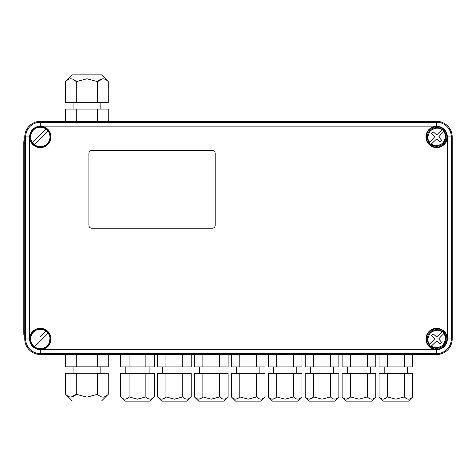 <?xml version="1.0" encoding="UTF-8"?>
<svg xmlns="http://www.w3.org/2000/svg" width="476" height="476" viewBox="0 0 476 476"><rect width="100%" height="100%" fill="white"/><g stroke="black" fill="none" stroke-linecap="round" stroke-linejoin="round"><path stroke-width="0.71" d="M447.345 338.977A10.686 10.686 0 0 0 436.659 328.291A10.686 10.686 0 0 0 425.972 338.977A10.686 10.686 0 0 0 436.659 349.664A10.686 10.686 0 0 0 447.345 338.977M446.857 338.977A10.198 10.198 0 0 0 436.659 328.779A10.198 10.198 0 0 0 426.454 338.977A10.198 10.198 0 0 0 436.659 349.182A10.198 10.198 0 0 0 446.857 338.977M50.997 136.921A10.686 10.686 0 0 0 40.311 126.235A10.686 10.686 0 0 0 29.631 136.921A10.686 10.686 0 0 0 40.311 147.608A10.686 10.686 0 0 0 50.997 136.921M50.516 136.921A10.198 10.198 0 0 0 40.311 126.723A10.198 10.198 0 0 0 30.113 136.921A10.198 10.198 0 0 0 40.311 147.12A10.198 10.198 0 0 0 50.516 136.921M447.345 136.921A10.686 10.686 0 0 0 436.659 126.235A10.686 10.686 0 0 0 425.972 136.921A10.686 10.686 0 0 0 436.659 147.608A10.686 10.686 0 0 0 447.345 136.921M446.857 136.921A10.198 10.198 0 0 0 436.659 126.723A10.198 10.198 0 0 0 426.454 136.921A10.198 10.198 0 0 0 436.659 147.12A10.198 10.198 0 0 0 446.857 136.921M50.997 338.977A10.686 10.686 0 0 0 40.311 328.291A10.686 10.686 0 0 0 29.631 338.977A10.686 10.686 0 0 0 40.311 349.664A10.686 10.686 0 0 0 50.997 338.977M50.516 338.977A10.198 10.198 0 0 0 40.311 328.779A10.198 10.198 0 0 0 30.113 338.977A10.198 10.198 0 0 0 40.311 349.182A10.198 10.198 0 0 0 50.516 338.977M40.311 349.759L40.311 353.644L436.659 353.644L436.659 354.519L40.311 354.519L40.311 353.644A14.667 14.667 0 0 1 25.65 338.977L24.77 338.977L24.77 136.921L25.65 136.921L25.65 338.977L29.53 338.977L29.53 136.921L25.65 136.921A14.667 14.667 0 0 1 40.311 122.255L40.311 126.14L436.659 126.14C443.162 126.824 446.756 130.418 447.44 136.921L447.44 338.977C446.756 345.481 443.162 349.075 436.659 349.759L40.311 349.759C33.814 349.075 30.22 345.481 29.53 338.977M40.311 121.38L436.659 121.38L436.659 122.255L40.311 122.255L40.311 121.38A15.541 15.541 0 0 0 24.77 136.921M452.2 136.921L452.2 338.977L451.325 338.977L451.325 136.921L452.2 136.921A15.541 15.541 0 0 0 436.659 121.38M436.659 354.519A15.541 15.541 0 0 0 452.2 338.977M24.77 338.977A15.541 15.541 0 0 0 40.311 354.519M32.493 142.681A9.716 9.716 0 0 1 40.311 127.205C44.072 127.693 44.072 127.693 40.311 127.205A9.716 9.716 0 0 1 46.077 129.097L32.493 142.681A9.716 9.716 0 0 0 34.552 144.746L48.136 131.162L34.552 144.746A9.716 9.716 0 0 0 40.311 146.638C36.557 146.15 36.557 146.15 40.311 146.638A9.716 9.716 0 0 1 34.552 144.746M49.581 139.837C50.069 137.891 50.069 135.952 49.581 134.006L49.724 134.5M43.227 146.186L41.924 146.501M40.311 127.205C36.557 127.693 36.557 127.693 40.311 127.205A9.716 9.716 0 0 1 48.986 141.301A9.716 9.716 0 0 1 40.311 146.638A9.716 9.716 0 0 0 48.136 131.162M38.241 146.412L37.622 146.257M31.047 134.006L30.821 134.863M30.821 138.986L30.619 137.493M30.601 136.921L30.666 135.809M40.311 329.267A9.716 9.716 0 0 1 48.986 343.363A9.716 9.716 0 0 1 40.311 348.694C36.557 348.212 36.557 348.212 40.311 348.694A9.716 9.716 0 0 1 31.642 334.598A9.716 9.716 0 0 1 40.311 329.267C44.072 329.749 44.072 329.749 40.311 329.267A9.716 9.716 0 0 1 46.077 331.159L40.311 336.919M49.807 336.919L49.647 336.288M49.581 341.893L49.962 337.859M43.227 348.248L41.924 348.557M42.388 329.487L43.007 329.642M38.241 348.468L37.622 348.313M31.047 336.062C30.559 338.008 30.559 339.947 31.047 341.893L30.982 341.673M37.402 329.713L38.705 329.398M34.552 346.802L48.136 333.218A9.716 9.716 0 0 1 34.552 346.802M444.209 131.156L443.686 131.679L444.209 131.156A9.502 9.502 0 0 0 442.424 129.371L436.659 134.898L433.225 131.84L431.571 133.488L434.636 136.921L429.632 142.163C427.073 139.29 427.347 135.476 430.459 130.721C435.213 127.61 439.027 127.336 441.895 129.894L442.424 129.371M440.621 134.744L443.686 131.679C446.244 134.553 445.964 138.367 442.853 143.121C438.098 146.233 434.29 146.507 431.417 143.948L436.659 138.944L440.092 142.003L441.74 140.355L438.682 136.921L440.621 134.744M431 144.365L431.417 143.948L431 144.365A9.347 9.347 0 0 0 444.096 131.269M429.215 142.574A9.347 9.347 0 0 1 442.311 129.478M430.893 144.472A9.502 9.502 0 0 1 429.108 142.687M444.209 333.212L443.686 333.741L444.209 333.212A9.502 9.502 0 0 0 442.424 331.427L436.659 336.954L433.225 333.896L431.571 335.544L434.636 338.977L429.632 344.219C427.073 341.346 427.347 337.538 430.459 332.783C435.213 329.672 439.027 329.392 441.895 331.95L442.424 331.427M440.621 336.8L443.686 333.741C446.244 336.609 445.964 340.423 442.853 345.177C438.098 348.289 434.29 348.563 431.417 346.004L436.659 341L440.092 344.065L441.74 342.411L438.682 338.977L440.621 336.8M431 346.421L431.417 346.004L431 346.421A9.347 9.347 0 0 0 444.096 333.325M429.215 344.636A9.347 9.347 0 0 1 442.311 331.54M430.893 346.528A9.502 9.502 0 0 1 429.108 344.743M108.254 81.622L101.513 74.881L72.37 74.881L65.628 81.622C69.151 77.903 72.703 77.903 76.285 81.622L86.941 78.766L97.598 81.622C101.12 77.903 104.672 77.903 108.254 81.622L108.254 102.667L97.598 102.667L97.598 81.622L102.828 78.772M97.598 102.667L76.285 102.667L76.285 81.622L73.679 79.557M70.859 78.772L70.258 78.82M76.285 102.667L65.628 102.667L65.628 81.622M65.628 121.38L65.628 109.075L108.254 109.075L108.254 121.38M76.285 121.38L76.285 109.075M97.598 121.38L97.598 109.075M65.628 394.277L72.37 401.018L101.513 401.018L108.254 394.277C104.732 398.001 101.18 398.001 97.598 394.277L86.941 397.133L76.285 394.277C72.763 398.001 69.21 398.001 65.628 394.277L65.628 373.232L76.285 373.232L76.285 394.277L71.061 397.133M76.285 373.232L97.598 373.232L97.598 394.277M103.03 397.133L103.625 397.079M97.598 373.232L108.254 373.232L108.254 394.277M108.254 354.519L108.254 366.823L65.628 366.823L65.628 354.519M97.598 354.519L97.598 366.823M76.285 354.519L76.285 366.823M24.77 335.092L23.848 335.092L23.8 332.177L23.8 143.722L23.848 140.807L24.77 140.807M24.77 143.722L23.8 143.722M24.77 332.177L23.8 332.177M212.254 150.523L91.803 150.523A2.916 2.916 0 0 0 88.887 153.439L88.887 225.321A2.916 2.916 0 0 0 91.803 228.236L212.254 228.236A2.916 2.916 0 0 0 215.17 225.321L215.17 153.439A2.916 2.916 0 0 0 212.254 150.523M120.63 396.919L124.831 401.119L150.083 401.119L154.284 396.919C151.505 399.858 148.696 399.858 145.87 396.919L137.457 399.174L129.044 396.919C126.265 399.858 123.462 399.858 120.63 396.919L120.63 373.333L145.87 373.333L145.87 396.919M124.92 399.174L125.39 399.132M129.044 373.333L129.044 396.919M150.154 399.174L150.63 399.132M145.87 373.333L154.284 373.333L154.284 396.919M154.284 354.519L154.284 366.925L120.63 366.925L120.63 354.519M145.87 354.519L145.87 366.925M129.044 354.519L129.044 366.925M194.458 396.919L198.659 401.119L223.916 401.119L228.111 396.919C225.332 399.858 222.53 399.858 219.698 396.919L211.285 399.174L202.871 396.919C200.093 399.858 197.29 399.858 194.458 396.919L194.458 373.333L219.698 373.333L219.698 396.919M198.748 399.174L200.83 398.543M202.871 373.333L202.871 396.919M223.982 399.174L224.458 399.132M219.698 373.333L228.111 373.333L228.111 396.919M228.111 354.519L228.111 366.925L194.458 366.925L194.458 354.519M219.698 354.519L219.698 366.925M202.871 354.519L202.871 366.925M268.291 396.919L272.486 401.119L297.744 401.119L301.939 396.919C299.16 399.858 296.358 399.858 293.525 396.919L285.112 399.174L276.699 396.919C273.92 399.858 271.118 399.858 268.291 396.919L268.291 373.333L293.525 373.333L293.525 396.919M272.575 399.174L274.658 398.543M276.699 373.333L276.699 396.919M293.859 397.24L295.584 398.555M297.815 399.174L298.285 399.132M293.525 373.333L301.939 373.333L301.939 396.919M301.939 354.519L301.939 366.925L268.291 366.925L268.291 354.519M293.525 354.519L293.525 366.925M276.699 354.519L276.699 366.925M342.119 396.919L346.314 401.119L371.572 401.119L375.766 396.919C372.988 399.858 370.185 399.858 367.353 396.919L358.946 399.174L350.532 396.919C347.748 399.858 344.945 399.858 342.119 396.919L342.119 373.333L367.353 373.333L367.353 396.919M346.403 399.174L350.199 397.24M350.532 373.333L350.532 396.919M371.643 399.174L372.113 399.132M367.353 373.333L375.766 373.333L375.766 396.919M375.766 354.519L375.766 366.925L342.119 366.925L342.119 354.519M367.353 354.519L367.353 366.925M350.532 354.519L350.532 366.925M157.544 396.919L161.745 401.119L187.003 401.119L191.197 396.919C188.419 399.858 185.61 399.858 182.784 396.919L174.371 399.174L165.957 396.919C163.179 399.858 160.376 399.858 157.544 396.919L157.544 373.333L182.784 373.333L182.784 396.919M161.834 399.174L163.911 398.549M165.957 373.333L165.957 396.919M183.111 397.24L184.843 398.555M187.068 399.174L187.544 399.132M182.784 373.333L191.197 373.333L191.197 396.919M191.197 354.519L191.197 366.925L157.544 366.925L157.544 354.519M182.784 354.519L182.784 366.925M165.957 354.519L165.957 366.925M231.372 396.919L235.572 401.119L260.83 401.119L265.025 396.919C262.246 399.858 259.444 399.858 256.612 396.919L248.198 399.174L239.785 396.919C237.006 399.858 234.204 399.858 231.372 396.919L231.372 373.333L256.612 373.333L256.612 396.919M235.662 399.174L237.744 398.543M239.785 373.333L239.785 396.919M256.945 397.24L258.67 398.555M260.902 399.174L261.372 399.132M256.612 373.333L265.025 373.333L265.025 396.919M265.025 354.519L265.025 366.925L231.372 366.925L231.372 354.519M256.612 354.519L256.612 366.925M239.785 354.519L239.785 366.925M305.205 396.919L309.4 401.119L334.658 401.119L338.852 396.919C336.074 399.858 333.271 399.858 330.439 396.919L322.026 399.174L313.619 396.919C310.834 399.858 308.031 399.858 305.205 396.919L305.205 373.333L330.439 373.333L330.439 396.919M309.489 399.174L313.285 397.24M313.619 373.333L313.619 396.919M334.729 399.174L335.199 399.132M330.439 373.333L338.852 373.333L338.852 396.919M338.852 354.519L338.852 366.925L305.205 366.925L305.205 354.519M330.439 354.519L330.439 366.925M313.619 354.519L313.619 366.925M379.033 396.919L383.228 401.119L408.485 401.119L412.68 396.919C409.901 399.858 407.099 399.858 404.273 396.919L395.859 399.174L387.446 396.919C384.662 399.858 381.859 399.858 379.033 396.919L379.033 373.333L404.273 373.333L404.273 396.919M383.317 399.174L387.113 397.24M387.446 373.333L387.446 396.919M404.6 397.24L406.325 398.555M408.557 399.174L409.027 399.132M404.273 373.333L412.68 373.333L412.68 396.919M412.68 354.519L412.68 366.925L379.033 366.925L379.033 354.519M404.273 354.519L404.273 366.925M387.446 354.519L387.446 366.925M29.53 136.921C30.22 130.418 33.814 126.824 40.311 126.14M447.44 136.921L451.325 136.921A14.667 14.667 0 0 0 436.659 122.255L436.659 126.14M436.659 349.759L436.659 353.644A14.667 14.667 0 0 0 451.325 338.977L447.44 338.977M100.835 109.075L100.835 102.667M73.054 109.075L73.054 102.667M73.054 366.823L73.054 373.232M100.835 366.823L100.835 373.232M125.801 366.925L125.801 373.333M149.113 366.925L149.113 373.333M199.628 366.925L199.628 373.333M222.941 366.925L222.941 373.333M273.456 366.925L273.456 373.333M296.774 366.925L296.774 373.333M347.284 366.925L347.284 373.333M370.602 366.925L370.602 373.333M162.715 366.925L162.715 373.333M186.027 366.925L186.027 373.333M236.542 366.925L236.542 373.333M259.854 366.925L259.854 373.333M310.37 366.925L310.37 373.333M333.688 366.925L333.688 373.333M384.197 366.925L384.197 373.333M407.515 366.925L407.515 373.333"/></g></svg>
